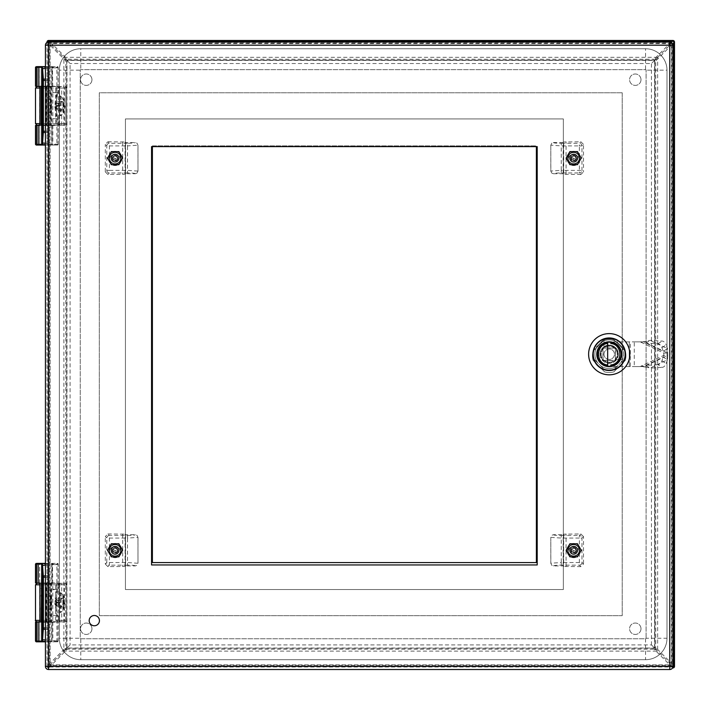 <?xml version="1.0" encoding="UTF-8"?>
<svg xmlns="http://www.w3.org/2000/svg" width="710" height="710" viewBox="0 0 710 710"><rect width="100%" height="100%" fill="white"/><g stroke="black" fill="none" stroke-linecap="round" stroke-linejoin="round"><path stroke-width="0.53" stroke-dasharray="3.55 2.66" d="M39.654 125.368L39.654 145.053L47.863 145.053L47.863 125.448L39.609 125.448L47.863 125.448M39.654 86.309L39.654 66.625L47.819 66.625L47.819 145.053M45.715 125.191L65.169 125.191A1.571 1.571 0 0 0 66.74 123.62L65.169 125.191L39.609 125.191L39.609 86.496L47.863 86.496L39.654 86.496L39.654 125.191L45.715 125.191A1.571 0.47 -90 0 0 46.185 123.62L39.973 123.62M47.819 66.625L45.422 66.625L48.564 66.625L48.564 145.053L45.422 145.053M39.654 622.12L39.654 641.813L47.863 641.813L47.863 622.2L39.609 622.2L47.863 622.2M39.654 583.061L39.654 563.376L47.819 563.376L47.819 641.813M66.731 584.721L65.169 583.247L39.654 583.247L39.654 621.942L47.863 621.942L39.609 621.942L39.609 583.247L46.168 583.247A1.571 0.568 -90 0 1 46.736 584.809L35.5 584.809M47.819 563.376L39.609 563.376L39.609 582.981L47.863 582.981L39.609 582.981M597.997 345.3A14.333 14.333 0 0 0 597.997 363.13A14.333 14.333 0 0 1 597.997 345.3L594.341 348.956A15.78 15.78 0 0 0 594.341 359.473A15.78 15.78 0 0 1 594.341 348.956L603.953 339.336A15.78 15.78 0 0 1 614.469 339.336A15.78 15.78 0 0 0 603.953 339.336L600.296 343.001A14.333 14.333 0 0 1 618.126 343.001A14.333 14.333 0 0 0 600.296 343.001L597.997 345.3M603.953 369.094A15.78 15.78 0 0 0 614.469 369.094A15.78 15.78 0 0 1 603.953 369.094L594.341 359.473L603.953 369.094M615.242 360.245A8.52 8.52 0 0 1 603.189 360.245A8.52 8.52 0 0 1 603.953 347.51L603.953 340.889L603.953 347.51A8.52 8.52 0 0 1 615.925 359.473A8.52 8.52 0 0 1 603.189 360.245A8.52 8.52 0 0 1 603.189 348.193A8.52 8.52 0 0 1 615.242 348.193A8.52 8.52 0 0 1 615.242 360.245M622.546 359.473L615.925 359.473L622.546 359.473A14.333 14.333 0 0 1 620.433 363.13A14.333 14.333 0 0 0 620.433 345.3A14.333 14.333 0 0 1 622.546 359.473M618.126 343.001L624.09 348.956L618.126 343.001M617.993 362.996A12.416 12.416 0 0 0 617.993 345.433A12.416 12.416 0 0 0 600.429 345.433A12.416 12.416 0 0 0 600.429 362.996A12.416 12.416 0 0 0 617.993 362.996M594.643 368.783A20.608 20.608 0 0 1 594.643 339.646A20.608 20.608 0 0 1 623.779 339.646A20.608 20.608 0 0 1 623.779 368.783A20.608 20.608 0 0 1 594.643 368.783A20.608 20.608 0 0 1 594.643 339.646A20.608 20.608 0 0 1 623.779 339.646A20.608 20.608 0 0 1 623.779 368.783A20.608 20.608 0 0 1 594.643 368.783M614.469 369.094L624.09 359.473A15.78 15.78 0 0 0 624.09 348.956A15.78 15.78 0 0 1 624.09 359.473L618.126 365.437A14.333 14.333 0 0 1 600.296 365.437A14.333 14.333 0 0 0 618.126 365.437L614.469 369.094M602.941 347.944L602.941 360.494L615.49 360.494L615.49 347.944L602.941 347.944L602.941 360.494L615.49 360.494L615.49 347.944L602.941 347.944M661.933 347.607L666.193 344.9L667.48 348.637L667.755 355.373L663.788 355.373L640.225 366.564L629.237 366.564L629.237 341.865L629.237 366.564L610.05 366.564A12.336 12.336 0 0 1 597.713 354.228L597.713 354.228A12.336 12.336 0 0 0 610.05 366.564L634.278 366.564L630.32 366.564L630.32 341.865L610.05 341.865A12.336 12.336 0 0 0 597.713 354.201A12.336 12.336 0 0 1 610.05 341.865L640.225 341.865L645.798 343.063L657.966 343.755A4.118 2.37 -122.4 0 1 661.933 347.607L663.788 353.056L663.788 355.373L661.933 360.831A4.118 2.37 -57.6 0 1 657.966 364.674L662.226 367.381A4.118 2.37 122.4 0 0 666.193 363.529L667.48 359.792L650.058 368.073L662.226 367.381M657.966 364.674L645.798 365.366L650.058 368.073L644.192 366.564L667.755 355.373L667.48 359.792L663.22 357.086L645.798 365.366L640.225 366.564L644.192 366.564L634.278 366.564L634.278 341.865L644.192 341.865L650.058 340.365L662.226 341.048A4.118 2.37 57.6 0 1 666.193 344.9M640.225 341.865L644.192 341.865L667.755 353.056L663.788 353.056L640.225 341.865M645.798 343.063L650.058 340.365L667.48 348.637L663.22 351.344L645.798 343.063M152.393 146.624L152.393 145.87L536.387 145.87L536.387 562.56L152.393 562.56L152.393 145.87L536.387 145.87L536.387 146.624M563.349 118.916L563.349 589.522L125.43 589.522L125.43 118.916L563.349 118.916L563.349 589.522L125.43 589.522L125.43 118.916L563.349 118.916M666.992 638.254A21.442 21.442 0 0 1 645.559 659.697L80.771 659.697A21.442 21.442 0 0 1 59.338 638.254L59.338 70.175A21.442 21.442 0 0 1 80.771 48.742L645.559 48.742A21.442 21.442 0 0 1 666.992 70.175L666.992 638.254A21.442 21.442 0 0 1 645.559 659.697L80.771 659.697A21.442 21.442 0 0 1 59.338 638.254L59.338 70.175A21.442 21.442 0 0 1 80.771 48.742L645.559 48.742A21.442 21.442 0 0 1 666.992 70.175L666.992 638.254A21.442 21.442 0 0 1 645.559 659.697L645.559 638.778L80.771 638.778A0.524 0.524 0 0 1 80.248 638.254L80.248 70.175A0.524 0.524 0 0 1 80.771 69.651L645.559 69.651A0.524 0.524 0 0 1 646.082 70.175L646.082 638.254A0.524 0.524 0 0 1 645.559 638.778L80.771 638.778A0.524 0.524 0 0 1 80.248 638.254L80.248 70.175A0.524 0.524 0 0 1 80.771 69.651L645.559 69.651A0.524 0.524 0 0 1 646.082 70.175L646.082 638.254A0.524 0.524 0 0 1 645.559 638.778A0.524 0.524 0 0 0 646.082 638.254L666.992 638.254M570.077 158.126A3.612 3.612 0 0 1 573.68 154.523A3.612 3.612 0 0 1 577.292 158.126A3.612 3.612 0 0 1 573.68 161.738A3.612 3.612 0 0 1 570.077 158.126A3.612 3.612 0 0 0 573.68 161.738A3.612 3.612 0 0 0 577.292 158.126A3.612 3.612 0 0 0 573.68 154.523A3.612 3.612 0 0 0 570.077 158.126A3.612 3.612 0 0 1 573.68 154.523A3.612 3.612 0 0 1 577.292 158.126A3.612 3.612 0 0 1 573.68 161.738A3.612 3.612 0 0 1 570.077 158.126A3.612 3.612 0 0 1 573.68 154.523A3.612 3.612 0 0 1 577.292 158.126A3.612 3.612 0 0 1 573.68 161.738A3.612 3.612 0 0 1 570.077 158.126A3.612 3.612 0 0 0 573.68 161.738A3.612 3.612 0 0 0 577.292 158.126A3.612 3.612 0 0 0 573.68 154.523A3.612 3.612 0 0 0 570.077 158.126M569.553 158.126A4.127 4.127 0 0 0 573.68 162.262A4.127 4.127 0 0 0 577.807 158.126A4.127 4.127 0 0 0 573.68 153.999A4.127 4.127 0 0 0 569.553 158.126A4.127 4.127 0 0 1 573.68 153.999A4.127 4.127 0 0 1 577.807 158.126A4.127 4.127 0 0 1 573.68 162.262A4.127 4.127 0 0 1 569.553 158.126M579.227 158.126A5.547 5.547 0 0 1 573.68 163.673A5.547 5.547 0 0 1 568.142 158.126A5.547 5.547 0 0 1 573.68 152.588A5.547 5.547 0 0 1 579.227 158.126A5.547 5.547 0 0 0 573.68 152.588A5.547 5.547 0 0 0 568.142 158.126A5.547 5.547 0 0 0 573.68 163.673A5.547 5.547 0 0 0 579.227 158.126M577.452 151.594L569.908 151.594L566.136 158.126L569.908 164.667L577.452 164.667L581.224 158.126L577.452 151.594M570.077 550.303A3.612 3.612 0 0 1 573.68 546.691A3.612 3.612 0 0 1 577.292 550.303A3.612 3.612 0 0 1 573.68 553.906A3.612 3.612 0 0 1 570.077 550.303A3.612 3.612 0 0 0 573.68 553.906A3.612 3.612 0 0 0 577.292 550.303A3.612 3.612 0 0 0 573.68 546.691A3.612 3.612 0 0 0 570.077 550.303A3.612 3.612 0 0 1 573.68 546.691A3.612 3.612 0 0 1 577.292 550.303A3.612 3.612 0 0 1 573.68 553.906A3.612 3.612 0 0 1 570.077 550.303A3.612 3.612 0 0 1 573.68 546.691A3.612 3.612 0 0 1 577.292 550.303A3.612 3.612 0 0 1 573.68 553.906A3.612 3.612 0 0 1 570.077 550.303A3.612 3.612 0 0 0 573.68 553.906A3.612 3.612 0 0 0 577.292 550.303A3.612 3.612 0 0 0 573.68 546.691A3.612 3.612 0 0 0 570.077 550.303M569.553 550.303A4.127 4.127 0 0 0 573.68 554.43A4.127 4.127 0 0 0 577.807 550.303A4.127 4.127 0 0 0 573.68 546.167A4.127 4.127 0 0 0 569.553 550.303A4.127 4.127 0 0 1 573.68 546.167A4.127 4.127 0 0 1 577.807 550.303A4.127 4.127 0 0 1 573.68 554.43A4.127 4.127 0 0 1 569.553 550.303M579.227 550.303A5.547 5.547 0 0 1 573.68 555.841A5.547 5.547 0 0 1 568.142 550.303A5.547 5.547 0 0 1 573.68 544.756A5.547 5.547 0 0 1 579.227 550.303A5.547 5.547 0 0 0 573.68 544.756A5.547 5.547 0 0 0 568.142 550.303A5.547 5.547 0 0 0 573.68 555.841A5.547 5.547 0 0 0 579.227 550.303M577.452 543.762L569.908 543.762L566.136 550.303L569.908 556.835L577.452 556.835L581.224 550.303L577.452 543.762M111.488 550.303A3.612 3.612 0 0 1 115.1 546.691A3.612 3.612 0 0 1 118.703 550.303A3.612 3.612 0 0 1 115.1 553.906A3.612 3.612 0 0 1 111.488 550.303A3.612 3.612 0 0 0 115.1 553.906A3.612 3.612 0 0 0 118.703 550.303A3.612 3.612 0 0 0 115.1 546.691A3.612 3.612 0 0 0 111.488 550.303A3.612 3.612 0 0 1 115.1 546.691A3.612 3.612 0 0 1 118.703 550.303A3.612 3.612 0 0 1 115.1 553.906A3.612 3.612 0 0 1 111.488 550.303A3.612 3.612 0 0 1 115.1 546.691A3.612 3.612 0 0 1 118.703 550.303A3.612 3.612 0 0 1 115.1 553.906A3.612 3.612 0 0 1 111.488 550.303A3.612 3.612 0 0 0 115.1 553.906A3.612 3.612 0 0 0 118.703 550.303A3.612 3.612 0 0 0 115.1 546.691A3.612 3.612 0 0 0 111.488 550.303M110.964 550.303A4.127 4.127 0 0 0 115.1 554.43A4.127 4.127 0 0 0 119.227 550.303A4.127 4.127 0 0 0 115.1 546.167A4.127 4.127 0 0 0 110.964 550.303A4.127 4.127 0 0 1 115.1 546.167A4.127 4.127 0 0 1 119.227 550.303A4.127 4.127 0 0 1 115.1 554.43A4.127 4.127 0 0 1 110.964 550.303M120.638 550.303A5.547 5.547 0 0 1 115.1 555.841A5.547 5.547 0 0 1 109.553 550.303A5.547 5.547 0 0 1 115.1 544.756A5.547 5.547 0 0 1 120.638 550.303A5.547 5.547 0 0 0 115.1 544.756A5.547 5.547 0 0 0 109.553 550.303A5.547 5.547 0 0 0 115.1 555.841A5.547 5.547 0 0 0 120.638 550.303M118.872 543.762L111.328 543.762L107.556 550.303L111.328 556.835L118.872 556.835L122.644 550.303L118.872 543.762M111.488 158.126A3.612 3.612 0 0 1 115.1 154.523A3.612 3.612 0 0 1 118.703 158.126A3.612 3.612 0 0 1 115.1 161.738A3.612 3.612 0 0 1 111.488 158.126A3.612 3.612 0 0 0 115.1 161.738A3.612 3.612 0 0 0 118.703 158.126A3.612 3.612 0 0 0 115.1 154.523A3.612 3.612 0 0 0 111.488 158.126A3.612 3.612 0 0 1 115.1 154.523A3.612 3.612 0 0 1 118.703 158.126A3.612 3.612 0 0 1 115.1 161.738A3.612 3.612 0 0 1 111.488 158.126A3.612 3.612 0 0 1 115.1 154.523A3.612 3.612 0 0 1 118.703 158.126A3.612 3.612 0 0 1 115.1 161.738A3.612 3.612 0 0 1 111.488 158.126A3.612 3.612 0 0 0 115.1 161.738A3.612 3.612 0 0 0 118.703 158.126A3.612 3.612 0 0 0 115.1 154.523A3.612 3.612 0 0 0 111.488 158.126M110.964 158.126A4.127 4.127 0 0 0 115.1 162.262A4.127 4.127 0 0 0 119.227 158.126A4.127 4.127 0 0 0 115.1 153.999A4.127 4.127 0 0 0 110.964 158.126A4.127 4.127 0 0 1 115.1 153.999A4.127 4.127 0 0 1 119.227 158.126A4.127 4.127 0 0 1 115.1 162.262A4.127 4.127 0 0 1 110.964 158.126M120.638 158.126A5.547 5.547 0 0 1 115.1 163.673A5.547 5.547 0 0 1 109.553 158.126A5.547 5.547 0 0 1 115.1 152.588A5.547 5.547 0 0 1 120.638 158.126A5.547 5.547 0 0 0 115.1 152.588A5.547 5.547 0 0 0 109.553 158.126A5.547 5.547 0 0 0 115.1 163.673A5.547 5.547 0 0 0 120.638 158.126M118.872 151.594L111.328 151.594L107.556 158.126L111.328 164.667L118.872 164.667L122.644 158.126L118.872 151.594M672.485 667.95L672.929 667.95A1.571 1.571 0 0 0 674.5 666.388L671.882 665.341L672.929 667.95A1.571 1.571 0 0 0 674.5 666.388M674.5 42.05A1.571 1.571 0 0 0 672.929 40.479L48.591 40.479L49.638 43.088L671.882 43.088L674.5 42.05A1.571 1.571 0 0 0 672.929 40.479L671.882 43.088L671.882 665.341L49.638 665.341L48.591 667.95A1.571 1.571 0 0 1 47.02 666.388L47.02 42.449M47.02 42.05L47.02 666.388L49.638 665.341L49.638 43.088L47.02 42.05A1.571 1.571 0 0 1 48.591 40.479A1.571 1.571 0 0 0 47.02 42.05M622.208 92.77L99.311 92.77L99.311 615.668L622.208 615.668L622.208 92.77L99.311 92.77L99.311 615.668L622.208 615.668L622.208 92.77M91.945 628.74A5.707 5.707 0 0 0 83.389 623.797A5.707 5.707 0 0 0 83.389 633.675A5.707 5.707 0 0 0 91.945 628.74A5.707 5.707 0 0 0 83.389 623.797A5.707 5.707 0 0 0 83.389 633.675A5.707 5.707 0 0 0 91.945 628.74M640.988 79.697A5.707 5.707 0 0 0 632.433 74.754A5.707 5.707 0 0 0 632.433 84.632A5.707 5.707 0 0 0 640.988 79.697A5.707 5.707 0 0 0 632.433 74.754A5.707 5.707 0 0 0 632.433 84.632A5.707 5.707 0 0 0 640.988 79.697M91.945 79.697A5.707 5.707 0 0 0 83.389 74.754A5.707 5.707 0 0 0 83.389 84.632A5.707 5.707 0 0 0 91.945 79.697A5.707 5.707 0 0 0 83.389 74.754A5.707 5.707 0 0 0 83.389 84.632A5.707 5.707 0 0 0 91.945 79.697M640.988 628.74A5.707 5.707 0 0 0 632.433 623.797A5.707 5.707 0 0 0 632.433 633.675A5.707 5.707 0 0 0 640.988 628.74A5.707 5.707 0 0 0 632.433 623.797A5.707 5.707 0 0 0 632.433 633.675A5.707 5.707 0 0 0 640.988 628.74M50.108 664.871L671.411 664.871L671.411 43.567L50.108 43.567L50.108 664.871L671.411 664.871L671.411 43.567L50.108 43.567L50.108 664.871L70.077 644.902L651.443 644.902L671.411 664.871M654.558 648.008L654.558 60.421L66.971 60.421L66.971 648.008L654.558 648.008L651.443 644.902L651.443 63.527L671.411 43.567M654.558 60.421L651.443 63.527L70.077 63.527L50.108 43.567M66.971 60.421L70.077 63.527L70.077 644.902L66.971 648.008M657.655 57.315L63.864 57.315L63.864 651.114L657.655 651.114L657.655 57.315L654.797 60.181L656.422 58.557L655.747 60.891L655.747 647.538L654.797 647.538L654.797 60.891L655.747 60.891L672.663 43.976M63.864 57.315L66.731 60.181L66.722 60.891L65.773 60.891L65.107 58.557L67.432 59.223L67.432 60.181L66.713 60.172L65.107 58.557M63.864 651.114L66.731 648.248L67.432 648.257L67.432 649.206L65.107 649.872L65.773 647.538L65.773 60.891L47.978 43.088L47.614 42.05M657.655 651.114L654.797 648.248L654.087 648.257L654.087 649.206L67.432 649.206L48.591 667.95A1.571 1.571 0 0 1 47.02 666.388A1.571 1.571 0 0 0 48.591 667.95A1.571 1.571 0 0 1 47.02 666.388L48.591 667.365M66.713 60.172L66.722 647.538L65.773 647.538L47.978 665.341L47.614 666.388M66.713 60.891L66.731 648.248M50.25 42.05L67.432 59.223L654.087 59.223L654.087 60.181L66.731 60.181M66.713 647.538L65.107 649.872M671.012 42.307L654.087 59.223L656.422 58.557M66.713 648.265L654.806 648.265L656.422 649.872L654.087 649.206L671.882 667.001L672.929 667.365M672.903 664.693L655.747 647.538L656.422 649.872M48.564 669.521L669.77 669.521A3.142 3.142 0 0 0 672.903 666.388L672.903 45.183A3.142 3.142 0 0 0 669.77 42.05L48.564 42.05A3.142 3.142 0 0 0 45.422 45.183L45.422 666.388A3.142 3.142 0 0 0 48.564 669.521M48.564 666.397L669.77 666.397L669.77 45.183L48.564 45.174L48.555 666.388L48.555 45.183L669.77 45.174L669.77 666.388L48.564 666.397L669.77 666.388L669.77 45.174L48.555 45.183L48.564 666.388M117.629 556.835A5.582 5.582 0 0 0 115.97 546.363A5.582 5.582 0 0 0 112.553 556.835M576.218 556.835A5.582 5.582 0 0 0 574.55 546.363A5.582 5.582 0 0 0 571.133 556.835M576.218 164.667A5.582 5.582 0 0 0 574.55 154.185A5.582 5.582 0 0 0 571.133 164.667M604.583 371.862A16.729 16.729 0 0 0 613.83 371.862L625.288 360.405A16.729 16.729 0 0 0 625.288 351.157L613.83 339.7A16.729 16.729 0 0 0 604.583 339.7L593.125 351.157A16.729 16.729 0 0 0 593.125 360.405L604.583 371.862A16.729 16.729 0 0 0 613.83 371.862L625.288 360.405A16.729 16.729 0 0 0 625.288 351.157L613.83 339.7A16.729 16.729 0 0 0 604.583 339.7L593.125 351.157A16.729 16.729 0 0 0 593.125 360.405L604.583 371.862M117.629 164.667A5.582 5.582 0 0 0 115.97 154.185A5.582 5.582 0 0 0 112.553 164.667M99.444 620.629A5.13 5.13 0 0 0 91.75 616.191A5.13 5.13 0 0 0 91.75 625.075A5.13 5.13 0 0 0 99.444 620.629M120.673 551.874A5.582 5.582 0 0 0 112.304 547.037A5.582 5.582 0 0 0 112.304 556.702A5.582 5.582 0 0 0 120.673 551.874M579.253 551.874A5.582 5.582 0 0 0 570.884 547.037A5.582 5.582 0 0 0 570.884 556.702A5.582 5.582 0 0 0 579.253 551.874M579.253 159.697A5.582 5.582 0 0 0 570.884 154.869A5.582 5.582 0 0 0 570.884 164.534A5.582 5.582 0 0 0 579.253 159.697M120.673 159.697A5.582 5.582 0 0 0 112.304 154.869A5.582 5.582 0 0 0 112.304 164.534A5.582 5.582 0 0 0 120.673 159.697M537.204 146.624L151.558 146.624L151.558 564.947L537.204 564.947L537.204 146.624M63.394 125.191A1.571 1.012 90 0 0 64.406 123.62L66.74 123.62A1.571 1.571 0 0 1 65.169 125.191L65.693 123.62L59.622 123.62A1.571 1.571 0 0 0 61.193 125.191A1.571 1.571 0 0 1 59.622 123.62L59.622 97.048L60.421 95.912L61.158 96.054L63.474 99.844L63.474 111.834L62.853 113.698L62.853 97.98M60.421 95.912L60.421 115.765L62.853 113.698M60.421 115.765L59.622 114.629L59.622 109.81M59.622 101.867L59.622 88.058L61.717 88.058L61.717 96.649M59.622 97.048L59.622 88.058A1.571 1.571 0 0 1 61.193 86.496L37.071 86.496M60.9 125.191A1.571 1.5 -90 0 1 59.4 123.62L59.622 123.62A1.571 1.571 0 0 0 61.193 125.191A1.571 1.571 0 0 1 59.622 123.62L59.622 114.629M63.474 99.844L63.474 99.214M39.893 86.496L61.193 86.496A1.571 1.571 0 0 0 59.622 88.058L59.4 123.62L46.185 123.62L46.185 88.058L56.667 88.058L56.667 123.62A1.571 1.278 -90 0 0 57.945 125.191M66.731 87.969L65.169 86.496A1.571 1.571 0 0 1 66.74 88.058L35.5 88.058M66.74 123.62L66.74 88.058L66.74 123.62L65.693 123.62L65.693 88.058L66.74 88.058L65.169 86.496L65.684 88.058L61.717 88.058L61.717 86.496M59.596 110.547A4.704 3.603 90 0 1 55.992 105.843A4.704 3.603 90 0 1 59.596 101.131A4.704 3.603 90 0 1 63.208 105.843A4.704 3.603 90 0 1 59.596 110.547L59.667 110.547A4.704 3.603 90 0 1 56.063 105.843A4.704 3.603 90 0 1 59.667 101.131A4.704 3.603 90 0 1 60.057 101.157A4.704 3.603 90 0 1 63.27 105.843A4.704 3.603 90 0 1 60.057 110.52A4.704 3.603 90 0 1 59.667 110.547M47.863 86.496L47.863 125.191M61.681 110.254A4.42 3.381 90 0 1 58.3 105.843A4.42 3.381 90 0 1 61.681 101.423A4.42 3.381 90 0 1 62.054 101.45A4.42 3.381 90 0 1 65.071 105.843A4.42 3.381 90 0 1 62.054 110.227A4.42 3.381 90 0 1 61.681 110.254M56.543 103.225A2.618 2.006 90 0 1 58.539 105.843A2.618 2.006 90 0 1 56.543 108.453A2.618 2.006 90 0 1 54.537 105.843A2.618 2.006 90 0 1 56.543 103.225L57.208 103.225A2.618 2.006 90 0 1 59.214 105.843A2.618 2.006 90 0 1 57.208 108.453L56.543 108.453M57.208 108.453A2.618 2.006 90 0 1 55.211 105.843A2.618 2.006 90 0 1 57.208 103.225M57.617 105.843L57.208 105.32L56.809 105.843L57.208 106.358L57.617 105.843M60.004 105.843L59.596 105.32L59.196 105.843L59.596 106.358L60.004 105.843M54.519 125.448L55.628 124.924L51.2 124.924L51.226 125.448L54.519 125.448L35.5 125.448M51.697 145.053L48.564 145.053L48.564 66.625L51.697 66.625L51.697 145.053L52.496 145.053L52.851 143.802L58.14 144.379A0.683 0.683 0 0 1 57.457 145.053L56.889 143.802L56.915 118.73L52.824 118.73L52.824 92.948L57.998 92.433L56.915 92.948C54.457 101.539 54.457 110.139 56.915 118.73L57.998 119.245C55.584 110.307 55.584 101.37 57.998 92.433L58.105 92.726C55.735 101.397 55.735 110.139 58.105 118.952L58.105 118.952M35.5 144.379L58.14 144.379A0.683 0.683 0 0 1 57.457 145.053L51.289 145.053L51.972 144.379L51.972 125.448L51.972 144.379A0.683 0.683 0 0 1 51.289 145.053L47.863 145.053M39.121 86.229L54.519 86.229L55.628 86.753L55.628 124.924M54.519 86.229L51.972 86.229L51.972 67.299A0.683 0.683 0 0 0 51.289 66.625L37.213 66.625M41.766 110.556L41.766 125.35L41.766 102.772L41.766 110.556L41.242 110.556L41.242 111.576M41.242 111.612L41.242 110.556M41.766 112.366L41.242 112.366L41.242 125.35L41.242 116.334L41.242 125.35L41.766 125.35L41.242 125.35L41.766 125.35L41.766 86.176L41.766 93.995L41.242 93.995L41.242 112.366L41.766 112.366L41.242 112.366M41.766 115.899L41.242 115.899L41.242 123.114L41.242 115.899L41.766 115.899M41.242 123.549L41.766 123.549L41.242 123.549M41.242 86.176L41.242 93.995M41.766 93.995L41.766 86.46L41.766 95.868L41.766 86.62L41.242 86.62L41.242 95.868L41.242 86.62L41.766 86.176M41.766 94.359L41.242 94.359M41.766 90.454L41.242 90.454M41.766 99.32L41.242 99.32L41.766 99.32M41.766 91.705L41.242 91.705M41.766 93.942L41.242 93.942M48.564 99.045L50.658 99.045L50.658 112.633L50.658 99.045A1.047 1.047 0 0 1 51.697 100.083L51.697 111.594A1.047 1.047 0 0 1 50.658 112.633L48.564 112.633L48.564 99.045L48.564 112.633M51.697 111.594L51.697 100.083M52.824 92.948L52.496 66.625L57.457 66.625A0.683 0.683 0 0 1 58.14 67.299L56.889 67.876L57.457 66.625L51.289 66.625L51.972 67.299L51.972 86.229L35.5 86.229M52.851 119.12L52.851 143.802M51.697 66.625L52.496 66.625M57.457 145.053L52.496 145.053M39.609 145.053L39.609 125.448M39.609 86.229L47.863 86.229L39.609 86.229L39.609 66.625L45.422 66.625M47.863 86.229L47.863 66.625M57.457 66.625A0.683 0.683 0 0 1 58.14 67.299L58.14 92.495L57.998 67.299L35.5 67.299M57.395 145.053A0.683 0.604 -90 0 0 57.998 144.379L57.998 119.245L56.969 119.12M51.226 125.448L39.121 125.448M59.622 598.619L59.622 584.809L61.717 584.809L61.717 593.4L60.421 592.664L59.622 593.8L59.622 611.381L60.421 612.517L61.717 611.78L61.717 620.371L59.622 620.371L59.622 606.562M37.071 621.942L65.169 621.942L66.74 620.371L66.74 584.809L46.736 584.809L46.736 620.371L64.406 620.371L64.406 584.809A1.571 1.012 -90 0 0 63.394 583.247L46.168 583.247M59.622 593.8L59.622 584.809A1.571 1.571 0 0 1 61.193 583.247A1.571 1.571 0 0 0 59.622 584.809L59.4 620.371L39.973 620.371M61.717 621.942L61.717 620.371L65.693 620.371L65.169 621.942L39.893 621.942M60.9 621.942A1.571 1.5 -90 0 1 59.4 620.371L59.622 620.371A1.571 1.571 0 0 0 61.193 621.942A1.571 1.571 0 0 1 59.622 620.371A1.571 1.571 0 0 0 61.193 621.942A1.571 1.571 0 0 1 59.622 620.371L59.622 611.381M61.717 593.4L63.474 596.595L63.474 608.594L61.717 611.78M63.474 596.595L63.474 608.594M63.394 621.942A1.571 1.012 90 0 0 64.406 620.371L66.74 620.371A1.571 1.571 0 0 1 65.169 621.942A1.571 1.571 0 0 0 66.74 620.371L66.74 584.809A1.571 1.571 0 0 0 65.169 583.247L63.394 583.247M59.596 607.298A4.704 3.603 90 0 1 55.992 602.595A4.704 3.603 90 0 1 59.596 597.882A4.704 3.603 90 0 1 63.208 602.595A4.704 3.603 90 0 1 59.596 607.298L59.667 607.298A4.704 3.603 90 0 1 56.063 602.595A4.704 3.603 90 0 1 59.667 597.882A4.704 3.603 90 0 1 60.057 597.918A4.704 3.603 90 0 1 63.27 602.595A4.704 3.603 90 0 1 60.057 607.272A4.704 3.603 90 0 1 59.667 607.298M47.863 583.247L47.863 621.942M61.681 607.014A4.42 3.381 90 0 1 58.3 602.595A4.42 3.381 90 0 1 61.681 598.175A4.42 3.381 90 0 1 62.054 598.202A4.42 3.381 90 0 1 65.071 602.595A4.42 3.381 90 0 1 62.054 606.988A4.42 3.381 90 0 1 61.681 607.014M65.169 583.247L66.74 584.809L65.684 584.809L65.169 583.247M56.543 599.977A2.618 2.006 90 0 1 58.539 602.595A2.618 2.006 90 0 1 56.543 605.204A2.618 2.006 90 0 1 54.537 602.595A2.618 2.006 90 0 1 56.543 599.977L57.208 599.977A2.618 2.006 90 0 1 59.214 602.595A2.618 2.006 90 0 1 57.208 605.204L56.543 605.204M57.208 605.204A2.618 2.006 90 0 1 55.211 602.595A2.618 2.006 90 0 1 57.208 599.977M57.617 602.595L57.208 602.071L56.809 602.595L57.208 603.118L57.617 602.595M60.004 602.595L59.596 602.071L59.196 602.595L59.596 603.118L60.004 602.595M54.519 622.2L55.628 621.676L51.2 621.676L51.226 622.2L54.519 622.2L35.5 622.2M45.422 563.376L51.697 563.376L51.697 641.813L52.496 641.813L52.851 640.553L58.14 641.13A0.683 0.683 0 0 1 57.457 641.813L56.889 640.553L56.915 615.481L52.824 615.49L52.824 589.699L57.998 589.185L56.915 589.699C54.457 598.29 54.457 606.89 56.915 615.481L57.998 615.996C55.584 607.059 55.584 598.122 57.998 589.185L58.105 589.477C55.735 598.148 55.735 606.89 58.105 615.703L58.105 615.703M35.5 641.13L58.14 641.13A0.683 0.683 0 0 1 57.457 641.813L51.289 641.813L51.972 641.13L51.972 622.2L51.972 641.13A0.683 0.683 0 0 1 51.289 641.813L47.863 641.813M39.121 582.981L54.519 582.981L55.628 583.505L55.628 621.676M54.519 582.981L51.972 582.981L51.972 564.051A0.683 0.683 0 0 0 51.289 563.376L37.213 563.376M51.697 641.813L48.564 641.813L48.564 563.376L48.564 641.813L45.422 641.813M41.766 607.307L41.766 622.111L41.766 599.524L41.766 607.307L41.242 607.307L41.242 608.337M41.242 608.363L41.242 607.307M41.242 587.205L41.242 583.212L41.766 583.371L41.766 590.747L41.766 583.371L41.242 583.371L41.766 582.928L41.766 622.111L41.242 622.111L41.766 622.111L41.242 622.111L41.766 583.212L41.766 587.205L41.242 587.205L41.242 596.08L41.766 596.08L41.242 595.637M41.766 612.65L41.242 612.65L41.242 619.865L41.242 612.65L41.766 612.65M41.242 620.3L41.766 620.3L41.242 620.3M41.242 590.693L41.766 590.693L41.766 595.583L41.766 590.747L41.242 590.747L41.766 590.773L41.766 592.619L41.766 591.119L41.242 591.119M41.766 587.205L41.766 591.119M41.766 590.693L41.766 595.637M41.766 588.457L41.242 588.457M48.564 595.797L50.658 595.797L50.658 609.393L50.658 595.797A1.047 1.047 0 0 1 51.697 596.844L51.697 608.346A1.047 1.047 0 0 1 50.658 609.393L48.564 609.393L48.564 595.797L48.564 609.393M51.697 608.346L51.697 596.844M52.824 589.699L52.496 563.376L57.457 563.376A0.683 0.683 0 0 1 58.14 564.051L56.889 564.628L57.457 563.376L51.289 563.376L51.972 564.051L51.972 582.981L35.5 582.981M52.851 615.872L52.851 640.553M51.697 563.376L52.496 563.376M57.457 641.813L52.496 641.813M39.609 641.813L39.609 622.2M47.863 582.981L47.863 563.376M57.457 563.376A0.683 0.683 0 0 1 58.14 564.051L58.14 589.247L57.998 564.051L35.5 564.051M57.395 641.813A0.683 0.604 -90 0 0 57.998 641.13L57.998 615.996L56.969 615.872M51.226 622.2L39.121 622.2M117.984 158.126A2.884 2.884 0 0 1 115.1 161.019A2.884 2.884 0 0 1 112.215 158.126A2.884 2.884 0 0 1 115.1 155.241A2.884 2.884 0 0 1 117.984 158.126M121.951 158.126A6.851 6.851 0 0 0 115.1 151.283A6.851 6.851 0 0 0 108.248 158.126A6.851 6.851 0 0 0 115.1 164.977A6.851 6.851 0 0 0 121.951 158.126A6.851 6.851 0 0 1 115.1 164.977A6.851 6.851 0 0 1 108.248 158.126A6.851 6.851 0 0 1 115.1 151.283A6.851 6.851 0 0 1 121.951 158.126M113.032 159.324L113.032 156.937L115.1 155.738L117.168 156.937L117.168 159.324L115.1 160.513L113.032 159.324L117.168 156.937L115.1 155.738L115.1 158.126L113.032 156.937L113.032 159.324L115.1 160.513L115.1 158.126L117.168 159.324L117.168 156.937M115.1 155.738L113.032 156.937M115.1 160.513L117.168 159.324M117.984 550.303A2.884 2.884 0 0 1 115.1 553.188A2.884 2.884 0 0 1 112.215 550.303A2.884 2.884 0 0 1 115.1 547.419A2.884 2.884 0 0 1 117.984 550.303M121.951 550.303A6.851 6.851 0 0 0 115.1 543.452A6.851 6.851 0 0 0 108.248 550.303A6.851 6.851 0 0 0 115.1 557.155A6.851 6.851 0 0 0 121.951 550.303A6.851 6.851 0 0 1 115.1 557.155A6.851 6.851 0 0 1 108.248 550.303A6.851 6.851 0 0 1 115.1 543.452A6.851 6.851 0 0 1 121.951 550.303M113.032 551.492L113.032 549.105L115.1 547.916L117.168 549.105L117.168 551.492L115.1 552.691L113.032 551.492L117.168 549.105L115.1 547.916L115.1 550.303L113.032 549.105L113.032 551.492L115.1 552.691L115.1 550.303L117.168 551.492L117.168 549.105M115.1 547.916L113.032 549.105M115.1 552.691L117.168 551.492M576.564 550.303A2.884 2.884 0 0 1 573.68 553.188A2.884 2.884 0 0 1 570.796 550.303A2.884 2.884 0 0 1 573.68 547.419A2.884 2.884 0 0 1 576.564 550.303M580.531 550.303A6.851 6.851 0 0 0 573.68 543.452A6.851 6.851 0 0 0 566.828 550.303A6.851 6.851 0 0 0 573.68 557.155A6.851 6.851 0 0 0 580.531 550.303A6.851 6.851 0 0 1 573.68 557.155A6.851 6.851 0 0 1 566.828 550.303A6.851 6.851 0 0 1 573.68 543.452A6.851 6.851 0 0 1 580.531 550.303M571.612 551.492L571.612 549.105L573.68 547.916L575.748 549.105L575.748 551.492L573.68 552.691L571.612 551.492L575.748 549.105L573.68 547.916L573.68 550.303L571.612 549.105L571.612 551.492L573.68 552.691L573.68 550.303L575.748 551.492L575.748 549.105M573.68 547.916L571.612 549.105M573.68 552.691L575.748 551.492M576.564 158.126A2.884 2.884 0 0 1 573.68 161.019A2.884 2.884 0 0 1 570.796 158.126A2.884 2.884 0 0 1 573.68 155.241A2.884 2.884 0 0 1 576.564 158.126M580.531 158.126A6.851 6.851 0 0 0 573.68 151.283A6.851 6.851 0 0 0 566.828 158.126A6.851 6.851 0 0 0 573.68 164.977A6.851 6.851 0 0 0 580.531 158.126A6.851 6.851 0 0 1 573.68 164.977A6.851 6.851 0 0 1 566.828 158.126A6.851 6.851 0 0 1 573.68 151.283A6.851 6.851 0 0 1 580.531 158.126M571.612 159.324L571.612 156.937L573.68 155.738L575.748 156.937L575.748 159.324L573.68 160.513L571.612 159.324L575.748 156.937L573.68 155.738L573.68 158.126L571.612 156.937L571.612 159.324L573.68 160.513L573.68 158.126L575.748 159.324L575.748 156.937M573.68 155.738L571.612 156.937M573.68 160.513L575.748 159.324M111.017 158.126A4.082 4.082 0 0 1 115.1 154.052A4.082 4.082 0 0 1 119.173 158.126A4.082 4.082 0 0 1 115.1 162.208A4.082 4.082 0 0 1 111.017 158.126A4.082 4.082 0 0 0 115.1 162.208A4.082 4.082 0 0 0 119.173 158.126A4.082 4.082 0 0 0 115.1 154.052A4.082 4.082 0 0 0 111.017 158.126M109.216 158.126A5.884 5.884 0 0 0 115.1 164.01A5.884 5.884 0 0 0 120.984 158.126A5.884 5.884 0 0 0 115.1 152.251A5.884 5.884 0 0 0 109.216 158.126M135.299 173.737C135.388 173.275 132.797 173.018 127.516 172.965L127.516 145.896L106.802 145.896A2.618 2.591 135 0 1 109.402 143.296L109.402 170.356L127.516 170.356L137.944 171.092L136.968 173.142L135.299 173.737L125.635 173.737L125.093 174.278L125.093 141.982L125.635 142.524L135.299 142.524L136.986 143.127L137.944 145.16L137.98 171.048L137.98 145.213L127.516 145.896L127.516 143.296C132.61 143.243 135.202 142.985 135.299 142.524M121.108 158.126A6.008 6.008 0 0 1 115.1 164.143A6.008 6.008 0 0 1 109.091 158.126A6.008 6.008 0 0 1 115.1 152.118A6.008 6.008 0 0 1 121.108 158.126M127.516 143.296L109.402 143.296L107.902 141.787L105.293 144.396L106.802 145.896L106.802 170.356L109.402 170.356L109.402 172.965A2.618 2.591 45 0 1 106.802 170.356L105.293 171.864L105.293 144.396M107.902 141.787L125.093 141.982M105.293 171.864L107.902 174.474L125.093 174.278M125.635 142.524L125.635 173.737M111.017 550.303A4.082 4.082 0 0 1 115.1 546.221A4.082 4.082 0 0 1 119.173 550.303A4.082 4.082 0 0 1 115.1 554.377A4.082 4.082 0 0 1 111.017 550.303A4.082 4.082 0 0 0 115.1 554.377A4.082 4.082 0 0 0 119.173 550.303A4.082 4.082 0 0 0 115.1 546.221A4.082 4.082 0 0 0 111.017 550.303M109.216 550.303A5.884 5.884 0 0 0 115.1 556.187A5.884 5.884 0 0 0 120.984 550.303A5.884 5.884 0 0 0 115.1 544.419A5.884 5.884 0 0 0 109.216 550.303M135.299 565.914C135.388 565.444 132.797 565.187 127.516 565.133L127.516 538.073L106.802 538.073A2.618 2.591 135 0 1 109.402 535.464L109.402 562.533L127.516 562.533L137.944 563.261L136.968 565.311L135.299 565.914L125.635 565.914L125.093 566.447L125.093 534.151L125.635 534.692L135.299 534.692L136.986 535.304L137.944 537.337L137.98 563.216L136.968 565.311M121.108 550.303A6.008 6.008 0 0 1 115.1 556.312A6.008 6.008 0 0 1 109.091 550.303A6.008 6.008 0 0 1 115.1 544.295A6.008 6.008 0 0 1 121.108 550.303M136.986 535.304L137.971 537.381L127.516 538.073L127.516 535.464L109.402 535.464L107.902 533.964L105.293 536.565L106.802 538.073L106.802 562.533L109.402 562.533L109.402 565.133A2.618 2.591 45 0 1 106.802 562.533L105.293 564.042L105.293 536.565M127.516 535.464C132.61 535.42 135.202 535.163 135.299 534.692M107.902 533.964L125.093 534.151M105.293 564.042L107.902 566.642L125.093 566.447M125.635 534.692L125.635 565.914M577.762 550.303A4.082 4.082 0 0 1 573.68 554.377A4.082 4.082 0 0 1 569.597 550.303A4.082 4.082 0 0 1 573.68 546.221A4.082 4.082 0 0 1 577.762 550.303A4.082 4.082 0 0 0 573.68 546.221A4.082 4.082 0 0 0 569.597 550.303A4.082 4.082 0 0 0 573.68 554.377A4.082 4.082 0 0 0 577.762 550.303M579.564 550.303A5.884 5.884 0 0 0 573.68 544.419A5.884 5.884 0 0 0 567.796 550.303A5.884 5.884 0 0 0 573.68 556.187A5.884 5.884 0 0 0 579.564 550.303M553.481 534.692C553.392 535.154 555.983 535.411 561.264 535.464L561.264 562.533L581.978 562.533A2.618 2.591 -45 0 1 579.378 565.133L579.378 538.073L561.264 538.073L550.836 537.337L551.812 535.287L553.481 534.692L563.145 534.692L563.687 534.151L563.687 566.447L563.145 565.914L553.481 565.914L551.794 565.302L550.836 563.27L550.8 537.39L551.812 535.287M567.672 550.303A6.008 6.008 0 0 1 573.68 544.295A6.008 6.008 0 0 1 579.688 550.303A6.008 6.008 0 0 1 573.68 556.312A6.008 6.008 0 0 1 567.672 550.303M553.481 565.914C553.578 565.444 556.17 565.187 561.264 565.133L579.378 565.133L580.878 566.642L583.487 564.042L581.978 562.533L581.978 538.073L579.378 538.073L579.378 535.464A2.618 2.591 -135 0 1 581.978 538.073L583.487 536.565L583.487 564.042M580.878 566.642L563.687 566.447M561.264 565.133L561.264 562.533L550.8 563.216L550.8 537.39M583.487 536.565L580.878 533.964L563.687 534.151M563.145 565.914L563.145 534.692M577.762 158.126A4.082 4.082 0 0 1 573.68 162.208A4.082 4.082 0 0 1 569.597 158.126A4.082 4.082 0 0 1 573.68 154.052A4.082 4.082 0 0 1 577.762 158.126A4.082 4.082 0 0 0 573.68 154.052A4.082 4.082 0 0 0 569.597 158.126A4.082 4.082 0 0 0 573.68 162.208A4.082 4.082 0 0 0 577.762 158.126M579.564 158.126A5.884 5.884 0 0 0 573.68 152.251A5.884 5.884 0 0 0 567.796 158.126A5.884 5.884 0 0 0 573.68 164.01A5.884 5.884 0 0 0 579.564 158.126M561.264 172.965L561.264 170.356L581.978 170.356A2.618 2.591 -45 0 1 579.378 172.965L579.378 145.896L561.264 145.896L550.836 145.168L551.812 143.118L553.481 142.524L563.145 142.524L563.687 141.982L563.687 174.278L563.145 173.737L553.481 173.737C553.418 173.275 556.01 173.018 561.264 172.965L579.378 172.965L580.878 174.474L583.487 171.864L581.978 170.356L581.978 145.896L579.378 145.896L579.378 143.296A2.618 2.591 -135 0 1 581.978 145.896L583.487 144.396L583.487 171.864M567.672 158.126A6.008 6.008 0 0 1 573.68 152.118A6.008 6.008 0 0 1 579.688 158.126A6.008 6.008 0 0 1 573.68 164.143A6.008 6.008 0 0 1 567.672 158.126M580.878 174.474L563.687 174.278M553.481 173.737L551.794 173.125L550.836 171.092L550.8 145.213L551.812 143.118M553.481 142.524C553.392 142.985 555.983 143.243 561.264 143.296L561.264 170.356L550.8 171.048L550.8 145.213M583.487 144.396L580.878 141.787L563.687 141.982M563.145 173.737L563.145 142.524M610.769 343.445L610.769 342.291M615.33 359.535L615.33 348.903A8.103 8.103 0 0 1 614.532 360.334L603.899 360.334A8.103 8.103 0 0 1 603.092 348.903L603.092 359.535L603.092 348.903A8.103 8.103 0 0 1 603.899 348.095L614.532 348.095A8.103 8.103 0 0 1 615.33 348.903L615.33 359.535M603.988 354.219A5.227 5.227 0 0 1 611.825 349.684A5.227 5.227 0 0 1 611.825 358.745A5.227 5.227 0 0 1 603.988 354.219A5.227 5.227 0 0 1 611.825 349.684A5.227 5.227 0 0 1 611.825 358.745A5.227 5.227 0 0 1 603.988 354.219M614.532 348.095L603.899 348.095A8.103 8.103 0 0 1 614.532 348.095M603.899 360.334L614.532 360.334A8.103 8.103 0 0 1 603.899 360.334M601.113 354.219A8.103 8.103 0 0 0 613.262 361.239A8.103 8.103 0 0 0 613.262 347.199A8.103 8.103 0 0 0 601.113 354.219M618.366 354.219A9.15 9.15 0 0 1 609.216 363.369A9.15 9.15 0 0 1 600.065 354.219A9.15 9.15 0 0 1 609.216 345.069A9.15 9.15 0 0 1 618.366 354.219M600.065 354.219A9.15 9.15 0 0 0 613.786 362.144A9.15 9.15 0 0 0 613.786 346.294A9.15 9.15 0 0 0 600.065 354.219M597.19 354.219A12.026 12.026 0 0 1 615.224 343.8A12.026 12.026 0 0 1 615.224 364.629A12.026 12.026 0 0 1 597.19 354.219M607.662 342.291L607.662 366.138M594.758 368.676A20.448 20.448 0 0 1 594.758 339.762A20.448 20.448 0 0 1 623.673 339.762A20.448 20.448 0 0 1 623.673 368.676A20.448 20.448 0 0 1 594.758 368.676M661.933 360.831L666.193 363.529M657.966 343.755L662.226 341.048M645.559 48.742A21.442 21.442 0 0 1 666.992 70.175L646.082 70.175A0.524 0.524 0 0 0 645.559 69.651L645.559 48.742M59.338 70.175A21.442 21.442 0 0 1 80.771 48.742L80.771 69.651A0.524 0.524 0 0 0 80.248 70.175L59.338 70.175M80.771 659.697A21.442 21.442 0 0 1 59.338 638.254L80.248 638.254A0.524 0.524 0 0 0 80.771 638.778L80.771 659.697M654.797 60.891L654.797 60.181L654.087 60.164L654.797 60.181L654.806 60.891L654.797 648.248M654.806 648.265L654.806 647.538M47.978 43.088L47.978 665.341M49.638 667.001L671.882 667.001M61.158 96.054L61.158 115.623M61.717 125.191L61.717 115.029M60.004 86.496A1.571 1.5 90 0 0 58.504 88.058L59.4 88.058A1.571 1.5 90 0 1 60.9 86.496M57.945 86.496A1.571 1.278 90 0 0 56.667 88.058L58.504 88.058L58.504 123.62A1.571 1.5 -90 0 0 60.004 125.191M61.193 86.496A1.571 1.571 0 0 0 59.622 88.058A1.571 1.571 0 0 1 61.193 86.496M63.394 86.496A1.571 1.012 -90 0 1 64.406 88.058L64.406 123.62L50.543 123.62L50.543 88.058A1.571 1.012 -90 0 0 49.531 86.496M49.531 125.191A1.571 1.012 90 0 0 50.543 123.62L46.762 123.62L46.762 88.058A1.571 0.568 -90 0 0 46.185 86.496M35.5 123.62L46.762 123.62A1.571 0.568 90 0 1 46.185 125.191M46.168 125.191A1.571 0.568 90 0 0 46.736 123.62L46.736 88.058A1.571 0.568 -90 0 0 46.168 86.496M39.973 88.058L46.185 88.058A1.571 0.47 90 0 0 45.715 86.496M48.564 79.005L45.422 79.005M45.422 68.426L48.564 68.426M48.564 80.47L45.422 80.47M48.564 131.217L45.422 131.217M48.564 132.672L45.422 132.672M48.564 143.251L45.422 143.251M41.766 109.828L41.242 109.828M41.766 111.044L41.242 111.044M41.766 111.434L41.242 111.434M41.766 124.916L41.242 124.916M41.766 116.334L41.242 116.334L41.766 116.334M41.766 123.114L41.242 123.114L41.766 123.114M41.766 112.81L41.242 112.81M41.766 94.022L41.242 94.022M41.766 98.885L41.242 98.885M41.766 91.581L41.242 91.581M52.851 67.876L56.889 67.876L56.889 92.557L52.851 92.557M56.889 118.73L52.824 118.73M41.686 125.35L41.686 86.176M43.39 86.229L43.372 86.753L55.628 86.753M51.226 86.229L51.2 124.924L39.973 124.924M57.395 66.625A0.683 0.604 -90 0 1 57.998 67.299L58.14 67.299M43.39 125.448L43.372 86.753L39.973 86.753M61.158 592.806L61.158 612.375M60.421 592.664L60.421 612.517M62.853 610.449L62.853 594.74M60.004 583.247A1.571 1.5 90 0 0 58.504 584.809L59.4 584.809A1.571 1.5 90 0 1 60.9 583.247M39.973 584.809L58.504 584.809L58.504 620.371A1.571 1.5 -90 0 0 60.004 621.942M61.193 583.247A1.571 1.571 0 0 0 59.622 584.809A1.571 1.571 0 0 1 61.193 583.247M61.717 583.247L61.717 584.809L65.684 584.809L65.693 620.371L66.74 620.371M49.531 621.942A1.571 1.012 90 0 0 50.543 620.371L50.543 584.809A1.571 1.012 -90 0 0 49.531 583.247M57.945 583.247A1.571 1.278 90 0 0 56.667 584.809L56.667 620.371A1.571 1.278 -90 0 0 57.945 621.942M45.715 621.942A1.571 0.47 -90 0 0 46.185 620.371L46.185 584.809A1.571 0.47 90 0 0 45.715 583.247M35.5 620.371L46.736 620.371A1.571 0.568 90 0 1 46.168 621.942M46.185 621.942A1.571 0.568 90 0 0 46.762 620.371L46.762 584.809A1.571 0.568 -90 0 0 46.185 583.247M48.564 575.757L45.422 575.757M45.422 565.178L48.564 565.178M48.564 577.221L45.422 577.221M48.564 627.968L45.422 627.968M48.564 629.424L45.422 629.424M48.564 640.003L45.422 640.003M41.766 606.58L41.242 606.58M41.766 607.795L41.242 607.795M41.766 608.186L41.242 608.186M41.766 621.667L41.242 621.667M41.766 613.085L41.242 613.085L41.766 613.085M41.766 619.865L41.242 619.865L41.766 619.865M41.766 609.562L41.242 609.562M41.766 588.333L41.242 588.333M52.851 564.628L56.889 564.628L56.889 589.309L52.851 589.309M56.889 615.49L52.824 615.49M41.686 622.111L41.686 582.928M43.39 582.981L43.372 583.505L55.628 583.505M51.226 582.981L51.2 621.676L39.973 621.676M57.395 563.376A0.683 0.604 -90 0 1 57.998 564.051L58.14 564.051M43.39 622.2L43.372 583.505L39.973 583.505M117.789 158.126A2.689 2.689 0 0 0 115.1 155.437A2.689 2.689 0 0 0 112.411 158.126A2.689 2.689 0 0 0 115.1 160.815A2.689 2.689 0 0 0 117.789 158.126M117.789 550.303A2.689 2.689 0 0 0 115.1 547.614A2.689 2.689 0 0 0 112.411 550.303A2.689 2.689 0 0 0 115.1 552.992A2.689 2.689 0 0 0 117.789 550.303M576.369 550.303A2.689 2.689 0 0 0 573.68 547.614A2.689 2.689 0 0 0 570.991 550.303A2.689 2.689 0 0 0 573.68 552.992A2.689 2.689 0 0 0 576.369 550.303M576.369 158.126A2.689 2.689 0 0 0 573.68 155.437A2.689 2.689 0 0 0 570.991 158.126A2.689 2.689 0 0 0 573.68 160.815A2.689 2.689 0 0 0 576.369 158.126M127.516 172.965L109.402 172.965L107.902 174.474M122.697 141.787L122.697 174.474M127.516 565.133L109.402 565.133L107.902 566.642M122.697 533.964L122.697 566.642M561.264 535.464L579.378 535.464L580.878 533.964M566.083 566.642L566.083 533.964M561.264 143.296L579.378 143.296L580.878 141.787M566.083 174.474L566.083 141.787M646.695 341.217L641.84 341.865M646.695 367.221L641.84 366.564M67.432 60.181L654.087 60.181M654.087 648.257L67.432 648.257M62.054 101.45L60.057 101.157M62.054 110.227L60.057 110.52M59.596 105.32L57.208 105.32M59.596 106.358L57.208 106.358M41.766 102.772L41.242 102.772M41.766 95.868L41.242 95.868M41.766 89.788L41.242 89.788M41.766 98.823L41.242 98.823M58.14 144.379L58.14 119.182M62.054 598.202L60.057 597.918M62.054 606.988L60.057 607.272M59.596 602.071L57.208 602.071M59.596 603.118L57.208 603.118M41.766 599.524L41.242 599.524M41.766 592.619L41.242 592.619M41.766 586.54L41.242 586.54M41.766 595.583L41.242 595.583M58.14 641.13L58.14 615.934M136.986 143.127L137.971 145.213M137.98 171.039L136.968 173.142M137.98 537.39L137.98 563.216M551.794 565.302L550.8 563.216M551.794 173.125L550.8 171.048"/><path stroke-width="1.06" d="M45.422 145.053L36.183 145.053L35.5 144.379L41.766 144.379A0.683 0.683 0 0 0 42.449 145.053L39.654 145.053M39.609 125.191L37.071 125.191L39.654 125.368M41.766 124.916L41.242 124.916L41.766 125.35L41.828 143.944L41.766 67.299A0.683 0.683 0 0 1 42.449 66.625L39.654 66.625M45.422 641.813L36.183 641.813L35.5 641.13L41.766 641.13A0.683 0.683 0 0 0 42.449 641.813L39.654 641.813M39.654 583.061L37.071 583.247L39.609 583.247M41.766 621.667L41.242 621.667L41.766 622.111L41.828 640.695L41.766 564.051A0.683 0.683 0 0 1 42.449 563.376L39.654 563.376M617.993 362.996A12.416 12.416 0 0 0 617.993 345.433A12.416 12.416 0 0 0 600.429 345.433A12.416 12.416 0 0 0 600.429 362.996A12.416 12.416 0 0 0 617.993 362.996M623.779 339.646A20.608 20.608 0 0 0 594.643 339.646A20.608 20.608 0 0 0 594.643 368.783A20.608 20.608 0 0 0 623.779 368.783A20.608 20.608 0 0 0 623.779 339.646M536.387 146.624L536.387 562.56L152.393 562.56L152.393 146.624M577.452 151.594L569.908 151.594L566.136 158.126L569.908 164.667L577.452 164.667L581.224 158.126L577.452 151.594M577.452 543.762L569.908 543.762L566.136 550.303L569.908 556.835L577.452 556.835L581.224 550.303L577.452 543.762M118.872 543.762L111.328 543.762L107.556 550.303L111.328 556.835L118.872 556.835L122.644 550.303L118.872 543.762M118.872 151.594L111.328 151.594L107.556 158.126L111.328 164.667L118.872 164.667L122.644 158.126L118.872 151.594M672.76 667.311L672.929 667.95A1.571 1.571 0 0 0 674.5 666.388L674.5 42.05L674.5 666.388A1.571 1.571 0 0 1 672.929 667.95L672.485 667.95M47.02 42.449L47.02 42.05A1.571 1.571 0 0 1 48.591 40.479L672.929 40.479A1.571 1.571 0 0 1 674.5 42.05L672.663 43.976M47.65 42.183L48.591 41.065L50.25 42.05M674.5 42.05A1.571 1.571 0 0 0 672.929 40.479L671.882 41.428L49.638 41.428M672.929 41.065L673.914 42.05M672.903 664.693L673.914 666.388L672.929 667.365M45.422 666.388L45.422 45.183L48.564 45.183L48.564 666.388L669.77 666.388L669.77 45.183L48.564 45.183L48.564 42.05L669.77 42.05A3.142 3.142 0 0 1 672.903 45.183L672.903 666.388A3.142 3.142 0 0 1 669.77 669.521L48.564 669.521L48.564 666.388L45.422 666.388A3.142 3.142 0 0 0 48.564 669.521A3.142 3.142 0 0 1 45.422 666.388M99.444 620.629A5.13 5.13 0 0 0 91.75 616.191A5.13 5.13 0 0 0 91.75 625.075A5.13 5.13 0 0 0 99.444 620.629M112.553 556.835A5.582 5.582 0 0 0 117.629 556.835M571.133 556.835A5.582 5.582 0 0 0 576.218 556.835M571.133 164.667A5.582 5.582 0 0 0 576.218 164.667M112.553 164.667A5.582 5.582 0 0 0 117.629 164.667M151.558 146.624L151.558 564.947L537.204 564.947L537.204 146.624L151.558 146.624M48.564 42.05A3.142 3.142 0 0 0 45.422 45.183A3.142 3.142 0 0 1 48.564 42.05M39.973 88.058L35.5 88.058L37.071 86.496L39.893 86.496M45.422 143.251L41.952 142.95L41.828 143.944A0.683 0.559 11.9 0 0 42.502 144.512L43.399 131.217L43.363 79.005L42.449 66.625L37.213 66.625A0.683 0.586 -90 0 0 36.627 67.299A0.683 0.586 -90 0 1 37.213 66.625M41.952 142.95L42.733 131.217L42.733 80.47L41.828 67.734A0.683 0.559 -11.9 0 1 42.502 67.166M36.183 145.053L42.449 144.964A0.683 0.657 0 0 1 41.766 144.299L41.766 67.379A0.683 0.657 0 0 1 42.449 66.722M42.449 144.964L42.502 144.512M41.766 112.366L41.242 112.366L41.242 86.176L41.766 86.176L41.242 86.176M41.242 124.916L41.242 112.366M41.766 111.576L41.242 111.576L41.766 111.612M41.766 91.581L41.242 91.581M41.766 99.32L41.242 99.32M37.213 145.053L37.213 145.053A0.683 0.586 90 0 1 36.618 144.379A0.683 0.586 90 0 0 37.213 145.053M41.766 86.176L41.766 67.299A0.683 0.683 0 0 1 42.449 66.625A0.683 0.683 0 0 0 41.766 67.299L41.686 67.299A0.683 0.674 -90 0 1 42.36 66.625M41.766 144.379A0.683 0.683 0 0 0 42.449 145.053A0.683 0.683 0 0 1 41.766 144.379M35.5 144.379L35.5 125.448L39.973 124.924L39.973 86.753L35.5 86.229L35.5 67.299L36.183 66.625M45.422 66.625L39.609 66.625M41.686 86.176L41.686 67.299L36.627 67.299L36.627 86.229L36.618 67.299L35.5 67.299M39.893 621.942L37.071 621.942C35.553 621.081 35.03 620.558 35.5 620.371L39.973 620.371M45.422 640.003L41.952 639.701L41.828 640.695A0.683 0.559 11.9 0 0 42.502 641.263L43.399 627.968L43.399 577.221L42.449 563.376L45.422 563.376M41.952 639.701L42.733 627.968L42.733 577.221L41.828 564.485A0.683 0.559 -11.9 0 1 42.502 563.926M36.183 641.813L42.449 641.716A0.683 0.657 0 0 1 41.766 641.05L41.766 564.13A0.683 0.657 0 0 1 42.449 563.474M42.449 641.716L42.502 641.263M41.242 621.667L41.766 564.051A0.683 0.683 0 0 1 42.449 563.376L39.609 563.376M41.766 608.337L41.242 608.337L41.766 608.363M41.766 588.333L41.242 588.333M41.766 596.08L41.242 596.08M35.5 641.13L35.5 622.2L39.973 621.676L39.973 583.505L36.627 582.981L36.618 564.051A0.683 0.586 -90 0 1 37.213 563.376L42.449 563.376A0.683 0.683 0 0 0 41.766 564.051L41.686 564.051A0.683 0.674 -90 0 1 42.36 563.376M37.213 641.813L37.213 641.813A0.683 0.586 90 0 1 36.618 641.13A0.683 0.586 90 0 0 37.213 641.813M41.766 641.13A0.683 0.683 0 0 0 42.449 641.813A0.683 0.683 0 0 1 41.766 641.13M41.686 582.928L41.686 564.051L36.627 564.051L36.627 582.981L35.5 582.981L35.5 564.051L36.183 563.376M597.19 354.219C597.705 360.804 601.192 364.78 607.662 366.138L607.662 364.993C595.548 363.955 595.539 344.483 607.662 343.445L607.662 342.291C601.201 343.658 597.705 347.634 597.19 354.219L597.19 354.219M621.241 354.219C620.726 347.625 617.238 343.649 610.769 342.291L610.769 343.445C622.883 344.492 622.883 363.937 610.769 364.984L610.769 366.138C617.238 364.78 620.726 360.804 621.241 354.219M607.662 366.138A12.026 12.026 0 0 0 610.769 366.138L610.769 364.984M610.769 342.291A12.026 12.026 0 0 0 607.662 342.291L607.662 342.344M607.662 364.993L607.662 343.445M597.9 365.526A15.993 15.993 0 0 1 597.9 342.903A15.993 15.993 0 0 1 620.522 342.903A15.993 15.993 0 0 1 620.522 365.526A15.993 15.993 0 0 1 597.9 365.526M597.713 365.712A16.259 16.259 0 0 1 597.713 342.717A16.259 16.259 0 0 1 620.709 342.717A16.259 16.259 0 0 1 620.709 365.712A16.259 16.259 0 0 1 597.713 365.712M47.614 42.05L47.02 42.05A1.571 1.571 0 0 1 48.591 40.479L48.591 41.065M671.012 42.307L671.882 41.428M673.55 665.341L673.55 43.088M674.5 666.388L673.914 666.388M669.77 669.521A3.142 3.142 0 0 0 672.903 666.388L669.77 666.388L669.77 669.521M672.903 45.183A3.142 3.142 0 0 0 669.77 42.05L669.77 45.183L672.903 45.183M39.973 123.62L35.5 123.62L37.071 125.191M41.952 68.737L45.422 68.426M45.422 79.005L42.689 79.307M42.733 80.47L45.422 80.47M45.422 131.217L42.733 131.217M42.689 132.371L45.422 132.672M41.766 112.81L41.242 112.81M41.766 111.355L41.242 111.355M41.766 98.885L41.242 98.885M36.618 144.379L36.627 125.448L36.618 144.379M41.686 125.35L41.686 144.379A0.683 0.674 90 0 0 42.36 145.053M38.189 125.448L38.189 144.379A0.683 0.444 90 0 0 38.633 145.053M38.189 86.229L38.189 67.299A0.683 0.444 -90 0 1 38.633 66.625M37.071 583.247L35.5 584.809L39.973 584.809M41.952 565.488L45.422 565.178M45.422 575.757L42.689 576.058M42.733 577.221L45.422 577.221M45.422 627.968L42.733 627.968M42.689 629.122L45.422 629.424M41.766 609.562L41.242 609.562M41.766 608.106L41.242 608.106M41.766 595.637L41.242 595.637M35.5 564.051L36.618 564.051A0.683 0.586 -90 0 1 37.213 563.376M36.618 641.13L36.627 622.2L36.618 641.13M41.686 622.111L41.686 641.13A0.683 0.674 90 0 0 42.36 641.813M38.189 622.2L38.189 641.13A0.683 0.444 90 0 0 38.633 641.813M38.189 582.981L38.189 564.051A0.683 0.444 -90 0 1 38.633 563.376M35.5 88.058L35.5 123.62M41.766 86.46L41.242 86.46M35.5 584.809L35.5 620.371M41.766 583.212L41.242 583.212"/></g></svg>
